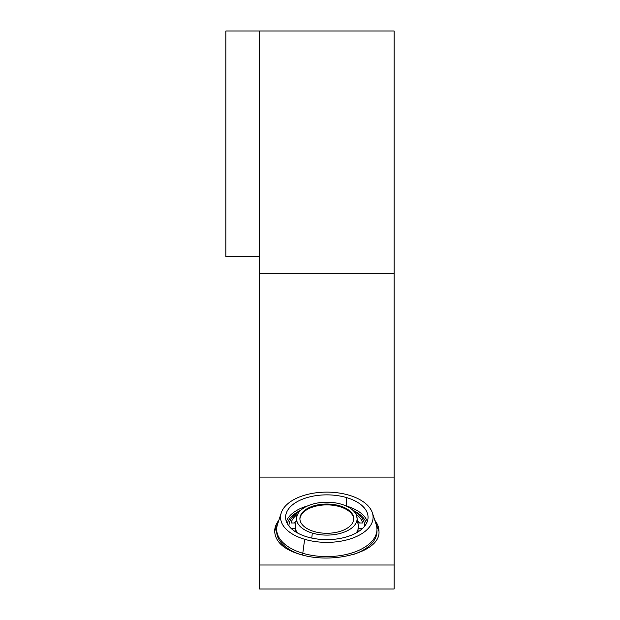 <?xml version="1.0" encoding="UTF-8"?>
<svg xmlns="http://www.w3.org/2000/svg" width="620" height="620" viewBox="0 0 620 620"><rect width="100%" height="100%" fill="white"/><g stroke="black" fill="none" stroke-linecap="round" stroke-linejoin="round"><path stroke-width="0.93" d="M259.524 31L225.874 31L259.524 31L259.524 589L394.126 589L394.126 31L394.126 273.296L259.524 273.296L259.524 31L394.126 31L259.524 31M259.524 256.471L225.874 256.471L225.874 31L225.874 256.471L259.524 256.471M394.126 273.296L394.126 477.098L259.524 477.098L259.524 273.296L394.126 273.296M394.126 477.098L394.126 565.014L259.524 565.014L259.524 477.098L394.126 477.098M301.816 554.885C334.405 564.161 380.703 551.947 378.983 531.371L374.62 519.754L378.983 531.371A52.157 28.319 0 0 0 374.774 520.219A52.157 28.319 180 0 1 378.983 531.371C380.703 551.947 334.405 564.161 301.816 554.885C284.433 550.025 275.381 542.19 274.668 531.371C275.381 542.19 284.433 550.025 301.816 554.885M279.031 519.754L274.668 531.371L279.031 519.754M259.524 565.014L394.126 565.014L394.126 589L259.524 589L259.524 565.014M278.876 520.219A52.157 28.319 0 0 0 274.668 531.371L274.668 531.371A52.157 28.319 180 0 1 278.876 520.219M276.721 530.371A50.143 27.226 0 0 0 300.111 554.412A50.143 27.226 180 0 1 276.683 531.371A50.143 27.226 180 0 1 276.721 530.371M277.442 524.652A50.143 27.226 0 0 0 276.683 529.371A50.143 27.226 0 0 0 302.785 553.265A50.143 27.226 0 0 0 376.968 529.371L376.968 531.371A50.143 27.226 180 0 1 353.54 554.412A50.143 27.226 0 0 0 376.937 530.371M372.395 512.895L376.208 524.659A50.143 27.226 180 0 1 356.058 551.49A50.143 27.226 180 0 1 302.785 553.265L302.785 555.14L302.785 553.265A50.143 27.226 180 0 1 277.442 524.659L281.255 512.895A46.268 25.126 0 0 0 304.645 539.292L302.785 553.265L304.645 539.292A46.268 25.126 0 0 0 353.803 537.656A46.268 25.126 0 0 0 372.395 512.895A46.268 25.126 0 0 0 349.006 495.194A46.268 25.126 0 0 0 281.255 512.895M304.645 539.292A46.268 25.126 180 0 1 286.215 505.199A46.268 25.126 180 0 1 349.006 495.194A46.268 25.126 180 0 1 367.435 529.286A46.268 25.126 180 0 1 304.645 539.292M346.588 497.604A41.222 22.382 0 0 0 290.648 506.517A41.222 22.382 0 0 0 307.063 536.889A41.222 22.382 0 0 0 363.002 527.976A41.222 22.382 0 0 0 346.588 497.604L346.588 506.083A41.222 22.382 0 0 0 345.867 505.874A41.222 22.382 180 0 1 346.588 506.083L346.588 497.604A41.222 22.382 180 0 1 368.048 517.243A41.222 22.382 180 0 1 307.063 536.889A41.222 22.382 180 0 1 285.603 517.243A41.222 22.382 180 0 1 346.588 497.604M307.784 505.874A41.222 22.382 0 0 0 286.347 521.482A41.222 22.382 180 0 1 307.784 505.874M367.303 521.482A41.222 22.382 0 0 0 346.588 506.083L346.588 506.083A41.222 22.382 180 0 1 367.303 521.482M300.747 510.291A39.99 21.715 0 0 0 287.269 523.551A39.99 21.715 180 0 1 300.747 510.291M366.381 523.551A39.99 21.715 0 0 0 352.904 510.291A39.99 21.715 180 0 1 366.381 523.551M299.631 511.423A37.859 20.553 0 0 0 288.974 526.109A37.859 20.553 180 0 1 299.631 511.423M364.676 526.109A37.859 20.553 0 0 0 354.028 511.423A37.859 20.553 180 0 1 364.676 526.109M295.244 524.76A31.636 17.174 0 0 0 295.601 528.465L291.152 528.465L295.601 528.465A31.636 17.174 180 0 1 295.19 525.721A31.636 17.174 180 0 1 295.244 524.76M362.499 528.465L358.05 528.465A31.636 17.174 0 0 0 358.406 524.76A31.636 17.174 180 0 1 358.461 525.721A31.636 17.174 180 0 1 358.05 528.465L362.499 528.465M358.267 522.986L362.646 522.986A36.177 19.646 0 0 0 355.888 514.027A36.177 19.646 180 0 1 362.646 522.986L358.267 522.986M297.771 514.027A36.177 19.646 0 0 0 291.005 522.986L295.391 522.986L291.005 522.986A36.177 19.646 180 0 1 297.771 514.027M295.601 529.31L295.601 531.859L295.601 529.31A31.636 17.174 0 0 0 297.461 532.952A31.636 17.174 180 0 1 295.601 529.31M295.601 523.83A31.636 17.174 0 0 0 295.205 526.148M358.05 529.31L358.05 528.465L358.05 529.31A31.636 17.174 180 0 1 356.19 532.952A31.636 17.174 0 0 0 358.05 529.31L358.05 531.859L358.05 529.31M358.445 526.148A31.636 17.174 0 0 0 358.05 523.83M359.53 522.986A36.177 19.646 0 0 0 358.065 521.466A36.177 19.646 180 0 1 359.53 522.986M295.593 521.466A36.177 19.646 0 0 0 294.12 522.986A36.177 19.646 180 0 1 295.593 521.466M341.349 504.223A30.287 16.445 0 0 0 297.081 515.553A30.287 16.445 0 0 0 312.31 533.091L311.783 538.082L312.31 533.091A30.287 16.445 0 0 0 344.673 531.945A30.287 16.445 0 0 0 356.57 515.553A30.287 16.445 0 0 0 341.349 504.223A30.287 16.445 180 0 1 353.408 526.543A30.287 16.445 180 0 1 312.31 533.091A30.287 16.445 180 0 1 300.251 510.771A30.287 16.445 180 0 1 341.349 504.223M303.203 511.647A26.924 14.617 0 0 0 313.922 531.487A26.924 14.617 0 0 0 350.455 525.667A26.924 14.617 0 0 0 339.729 505.827A26.924 14.617 0 0 0 303.203 511.647L303.203 512.5A26.924 14.617 0 0 0 299.917 519.079A26.924 14.617 180 0 1 303.203 512.5L303.203 511.647A26.924 14.617 180 0 1 333.483 504.494A26.924 14.617 180 0 1 353.749 518.661A26.924 14.617 180 0 1 350.455 525.667A26.924 14.617 180 0 1 320.168 532.82A26.924 14.617 180 0 1 299.902 518.661A26.924 14.617 180 0 1 303.203 511.647M353.733 519.079A26.924 14.617 0 0 0 333.111 505.292A26.924 14.617 0 0 0 303.203 512.5A26.924 14.617 180 0 1 333.111 505.292A26.924 14.617 180 0 1 353.733 519.079M276.683 529.371L276.683 531.371M297.081 515.553L295.19 526.574M356.57 515.553L358.461 526.574"/></g></svg>
